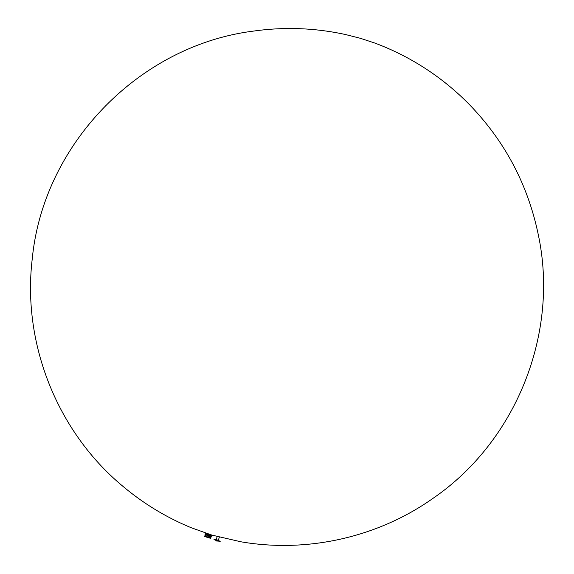 <?xml version="1.0" encoding="UTF-8"?>
<svg xmlns="http://www.w3.org/2000/svg" width="574" height="574" viewBox="0 0 574 574"><rect width="100%" height="100%" fill="white"/><g stroke="black" fill="none" stroke-linecap="round" stroke-linejoin="round"><path stroke-width="0.86" d="M219.325 537.164L218.249 540.579L216.118 539.89M218.034 541.074L216.448 541.002L216.003 540.428M217.029 539.431L216.843 539.79L217.029 539.431M216.986 539.395L216.843 539.79M206.174 533.289L211.081 534.839M206.748 534.76L207.609 533.763M207.035 534.459L206.949 533.569M207.68 533.791L207.2 535.312L207.436 533.705M207.063 534.48L206.827 534.86M210.529 537.781L211.426 534.954M210.486 537.723L211.368 534.939L210.529 537.788L211.261 534.911L210.062 537.25M210.464 537.659L211.275 534.911L210.443 537.702M210.407 537.594L211.218 534.896M210.321 537.472L211.153 534.875L210.278 537.408M210.242 537.465L211.096 534.868L210.263 537.465M210.22 537.336L211.017 534.839L210.17 537.278M210.106 537.207L210.809 534.789L209.919 537.063L210.292 534.624M210.723 534.76L209.933 537.092M209.639 536.733L210.321 534.652L209.51 536.704L209.919 537.006M209.625 536.733L210.292 534.652L209.625 536.733M210.292 534.652L209.51 536.704L209.173 536.41L209.912 534.516M209.546 536.661L210.106 534.573L209.51 536.704M209.381 536.525L209.926 534.538L209.345 536.568M209.445 536.647L210.127 534.602L209.474 536.597M209.209 536.389L209.819 534.487L209.123 536.417L209.725 534.48L209.302 534.329M209.316 536.46L209.747 534.466L209.173 536.41M209.618 534.451L208.993 536.295L209.302 534.351L208.771 536.116L208.183 535.75L208.714 534.15L208.197 535.772L208.448 534.064L207.91 533.906L207.243 535.305M208.821 536.173L209.51 534.394L209.001 536.303M208.814 536.166L209.41 534.365M208.649 535.994L209.137 534.279L208.584 536.016M209.101 534.294L208.455 535.872L209.087 534.265M208.47 535.886L208.879 534.2L208.197 535.772M208.254 535.757L208.886 534.229M208.039 535.693L208.506 534.078L208.183 535.707M207.96 535.65L208.455 534.093M207.853 535.535L208.226 534.014M208.125 533.985L207.422 535.37M207.759 533.82L207.551 535.391M207.358 535.355L207.817 533.885M207.171 535.219L207.609 533.791M207.171 535.262L207.601 533.813M207.451 533.712L207.042 534.86M206.855 535.104L206.461 535.018L206.92 533.576L206.389 534.961L206.934 533.555L206.439 535.025M206.755 534.695L206.662 535.09M206.461 535.018L206.755 534.652M206.597 535.061L207.02 533.612L206.59 535.018M206.475 535.04L206.855 533.555M206.769 533.504L206.281 535.018L206.683 533.476M206.231 534.925L206.611 533.447L206.123 534.961M206.296 534.997L206.669 533.49M206.59 533.454L205.987 533.239L205.399 534.918L205.923 533.21L205.399 534.86M206.059 534.889L206.518 533.44M206.044 534.946L206.504 533.433M205.958 534.875L206.453 533.389M206.288 533.332L205.592 534.853M206.418 533.397L205.887 534.925L206.375 533.361M206.152 533.303L205.65 534.903L206.231 533.332M205.6 534.903L206.152 533.296L205.657 534.903M206.03 533.246L205.456 534.86M205.822 533.174L205.054 534.975M205.349 534.932L205.887 533.196M205.241 534.896L205.743 533.146L205.191 534.982M205.09 534.946L205.671 533.124L205.191 534.997M205.162 534.975L205.714 533.138L205.133 534.932M205.018 534.997L205.535 533.081L204.983 535.025M204.925 535.09L205.564 533.088L204.99 535.162M204.904 535.119L205.549 533.081M206.92 534.896L206.927 534.48M211.476 534.968L210.45 537.802L211.462 534.961M204.997 535.743C205.75 534.509 207.494 535.097 210.206 537.515L210.45 537.802M205.808 534.853L206.31 533.339M206.367 533.368L205.887 534.868M206.123 534.903L206.604 533.44M206.848 533.547L206.296 534.939M206.927 533.583L206.475 534.982M206.784 534.566L207.128 533.626M207.501 533.777L207.049 535.169M207.91 533.913L207.444 535.341M207.609 535.463L208.089 533.949L207.544 535.442M207.652 535.434L208.132 533.964M208.01 533.949L207.558 535.391L208.025 533.949M207.81 535.556L208.297 534.014L207.81 535.564M208.161 535.707L208.563 534.1M208.556 534.121L208.053 535.642M208.427 535.901L208.929 534.215L208.376 535.865M209.402 534.38L208.843 536.123M208.793 536.13L209.345 534.344L208.735 536.116M208.972 536.26L209.553 534.43L208.958 536.195M209.61 534.437L209.029 536.252M209.783 536.92L210.385 534.652M210.385 534.674L209.697 536.798M209.847 536.934L210.644 534.746L209.926 537.063M209.926 537.006L210.651 534.746L209.926 537.006M220.129 541.591L213.987 539.646M215.673 540.292L220.151 541.583L215.673 540.292M214.109 539.266L220.251 541.217M220.151 541.583L218.285 540.45L214.202 539.259L213.973 539.625M210.615 537.816L204.789 536.03L210.507 537.852M204.674 536.066L210.701 537.981M205.377 535.011A3.064 3.064 0 0 0 204.789 536.03L204.495 536.36L207.544 537.479L210.68 538.326L210.593 537.874M204.566 536.417L210.593 538.326M204.76 536.059L210.593 537.895M206.977 534.444L207.221 533.684L206.963 534.444M207.142 534.602L207.415 533.748M207.135 534.581L207.307 533.712M207.092 533.633L206.812 534.523M210.493 537.816L211.662 535.025M210.177 537.278L210.959 534.832L210.177 537.271M209.984 537.07L210.708 534.767M209.955 534.545L209.323 536.525M208.757 536.066L209.302 534.351M208.362 535.822L208.871 534.222M207.96 535.592L208.441 534.085M207.774 535.492L208.24 534.021M207.35 535.298L207.802 533.877M207.243 535.255L207.695 533.842M206.74 533.511L206.238 534.968M206.568 533.454L206.095 534.946L206.568 533.454M205.729 534.853L206.217 533.325M205.341 534.875L205.872 533.189M211.655 535.018L210.787 537.867L211.641 535.018M210.55 537.831L211.584 535.004M210.787 537.852L211.684 535.033L210.816 537.86M217.166 536.59L216.118 539.904M204.495 536.36L210.68 538.326M345.806 34.605C315.241 27.904 284.453 26.734 253.45 31.104C139.274 45.418 43.28 144.225 32.266 258.766C21.977 343.84 57.565 432.602 123.747 487.003C144.203 504.058 166.733 517.648 191.343 527.771L211.935 535.104L240.872 541.777C307.226 553.257 377.742 537.343 432.753 498.519C516.091 441.657 559.42 333.343 538.283 234.694C527.786 184.254 504.546 140.594 468.563 103.722C451.336 86.308 432.043 71.614 410.675 59.639C398.966 53.095 386.84 47.506 374.305 42.878L360.379 38.3L345.806 34.605M210.285 537.408L211.096 534.868"/></g></svg>
